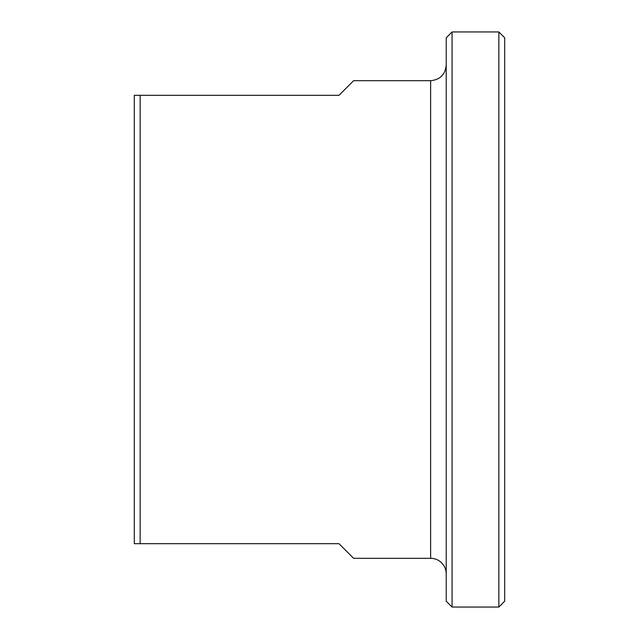 <?xml version="1.0" encoding="UTF-8"?>
<svg xmlns="http://www.w3.org/2000/svg" width="639" height="639" viewBox="0 0 639 639"><rect width="100%" height="100%" fill="white"/><g stroke="black" fill="none" stroke-linecap="round" stroke-linejoin="round"><path stroke-width="0.96" d="M430.622 558.31L430.622 80.69L353.615 80.69L338.997 95.307L134.302 95.307L134.302 543.693L338.997 543.693L353.615 558.31L430.622 558.31A15.6 15.6 0 0 1 446.214 573.91M140.149 543.693L140.149 95.307M504.698 319.5L504.698 37.797L498.851 31.95L498.851 607.05L504.698 601.203L504.698 319.5M452.069 31.95L446.214 37.797L446.214 601.203L452.069 607.05L452.069 31.95L498.851 31.95M452.069 607.05L498.851 607.05M430.622 80.69C440.095 79.763 445.295 74.563 446.214 65.09"/></g></svg>

